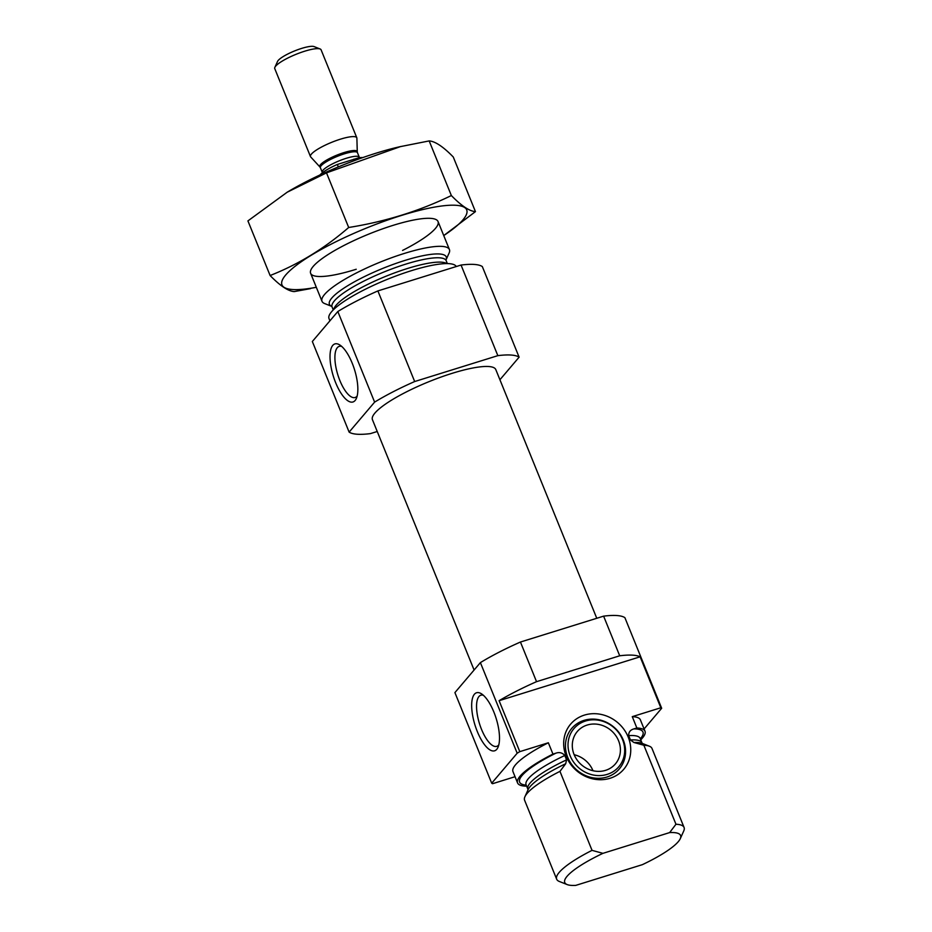 <?xml version="1.0" encoding="UTF-8"?>
<svg xmlns="http://www.w3.org/2000/svg" width="932" height="932" viewBox="0 0 932 932"><rect width="100%" height="100%" fill="white"/><g stroke="black" fill="none" stroke-linecap="round" stroke-linejoin="round"><path stroke-width="1.4" d="M341.741 346.448A26.772 9.763 -107.3 0 0 339.213 346.378A26.772 9.763 -107.3 0 0 339.865 380.524A26.772 9.763 -107.3 0 0 355.115 397.51A26.772 9.763 -107.3 0 0 357.166 396.018M644.082 728.964L661.673 708.262A93.759 19.654 157.9 0 0 660.823 707.772L632.269 716.65L636.859 727.985A68.758 14.411 157.9 0 1 644.991 731.201A68.758 14.411 157.9 0 1 640.738 739.845M644.991 731.201L640.389 719.865A68.758 14.411 157.9 0 0 632.269 716.65M661.673 708.262L624.883 617.66A93.759 19.654 157.9 0 0 603.621 616.145L619.71 655.79L536.541 681.665A93.759 19.654 157.9 0 0 499.098 700.689L519.788 751.646L548.354 742.769A68.758 14.411 157.9 0 0 512.973 771.603L517.575 782.938A68.758 14.411 157.9 0 0 525.706 786.154L526.533 785.886M519.788 751.646A93.759 19.654 157.9 0 0 517.178 753.219L491.7 783.206A93.759 19.654 157.9 0 0 492.55 783.707L515.047 776.706M603.621 616.145L520.44 642.032L536.541 681.665M520.44 642.032A93.759 19.654 157.9 0 0 480.388 662.617L517.178 753.219M480.388 662.617L454.909 692.604L491.7 783.206M499.098 700.689L640.133 656.804A93.759 19.654 157.9 0 0 619.71 655.79M640.133 656.804L660.823 707.772M548.354 742.769L552.944 754.093A68.758 14.411 157.9 0 0 517.575 782.938M639.9 737.923L640.168 738.435A61.57 12.908 157.9 0 0 628.681 735.628C628.576 732.098 630.347 729.849 633.97 728.882L636.859 727.985M552.944 754.093L555.833 753.196C559.34 751.938 562.334 752.707 564.804 755.503L566.574 759.86L565.689 763.739L559.957 771.358A68.758 14.411 157.9 0 0 524.914 796.744A68.758 14.411 157.9 0 0 524.588 800.204L556.672 879.202A68.758 14.411 157.9 0 0 559.317 881.462L567.157 884.573A62.502 13.106 157.9 0 0 575.708 885.4L642.393 864.651A62.502 13.106 157.9 0 0 680.302 838.625A62.502 13.106 157.9 0 0 669.642 832.591L675.956 824.249L643.872 745.251L633.935 742.501L630.451 739.985L628.681 735.628M680.302 838.625L683.762 830.925A68.758 14.411 157.9 0 0 684.076 827.465L652.004 748.466A68.758 14.411 157.9 0 0 649.359 746.206A68.758 14.411 157.9 0 0 643.872 745.251M684.076 827.465A68.758 14.411 157.9 0 0 675.956 824.249M559.957 771.358L592.041 850.357A68.758 14.411 157.9 0 0 556.672 879.202M592.041 850.357L602.946 853.339A62.502 13.106 157.9 0 0 567.157 884.573M602.946 853.339L669.642 832.591M404.441 253.399A68.758 14.411 157.9 0 0 322.006 301.304A68.758 14.411 157.9 0 0 324.651 303.564L331.629 306.325A63.038 13.211 157.9 0 1 346.576 286.427A63.038 13.211 157.9 0 1 404.989 260.412A63.038 13.211 157.9 0 1 446.032 259.865L449.108 253.038A68.758 14.411 157.9 0 0 449.422 249.566A68.758 14.411 157.9 0 0 404.441 253.399M456.284 266.529A68.758 14.411 157.9 0 0 411.455 270.664A68.758 14.411 157.9 0 0 329.019 318.581L329.928 320.806M499.925 379.743L519.112 357.166A93.759 19.654 157.9 0 0 497.839 355.651L414.67 381.538A93.759 19.654 157.9 0 0 374.617 402.123L349.127 432.11A93.759 19.654 157.9 0 0 370.388 433.625L377.239 431.493M519.112 357.166L482.322 266.564A93.759 19.654 157.9 0 0 461.049 265.049L377.879 290.924A93.759 19.654 157.9 0 0 337.827 311.521L312.337 341.508L349.127 432.11M497.839 355.651L461.049 265.049M414.67 381.538L377.879 290.924M374.617 402.123L337.827 311.521M335.648 382.691A30.407 11.091 -107.3 0 0 356.397 398.372A30.407 11.091 -107.3 0 0 354.521 369.655A30.407 11.091 -107.3 0 0 339.772 344.945A30.407 11.091 -107.3 0 0 330.208 352.82A30.407 11.091 -107.3 0 0 335.648 382.691M596.771 618.277L495.801 369.596A66.568 13.957 157.9 0 0 452.253 373.301A66.568 13.957 157.9 0 0 372.439 419.691L474.097 670.026M477.3 731.527A30.407 11.091 -107.3 0 0 498.038 747.208A30.407 11.091 -107.3 0 0 496.173 718.49A30.407 11.091 -107.3 0 0 481.413 693.781A30.407 11.091 -107.3 0 0 471.86 701.656A30.407 11.091 -107.3 0 0 477.3 731.527M584.376 715.112A34.868 31.63 40.4 0 0 576.78 770.846A34.868 31.63 40.4 0 0 630.463 754.139A34.868 31.63 40.4 0 0 584.376 715.112M592.997 770.729A25.001 22.683 40.4 0 0 574.17 754.722M587.16 725.049A25.001 22.683 40.4 0 0 577.304 731.504A25.001 22.683 40.4 0 0 581.661 764.986A25.001 22.683 40.4 0 0 615.411 763.891A25.001 22.683 40.4 0 0 615.458 735.173A25.001 22.683 40.4 0 0 587.16 725.049M585.517 721.019A29.451 26.713 40.4 0 0 579.098 768.096A29.451 26.713 40.4 0 0 624.44 753.988A29.451 26.713 40.4 0 0 585.517 721.019M584.003 720.389A31.257 28.356 40.4 0 0 577.188 770.345A31.257 28.356 40.4 0 0 625.314 755.374A31.257 28.356 40.4 0 0 584.003 720.389M483.382 695.284A26.772 9.763 -107.3 0 0 480.854 695.214A26.772 9.763 -107.3 0 0 481.518 729.36A26.772 9.763 -107.3 0 0 496.768 746.346A26.772 9.763 -107.3 0 0 498.806 744.854M401.273 146.417A99.701 20.9 157.9 0 0 398.162 147.116A99.701 20.9 157.9 0 0 287.336 192.12A99.701 20.9 157.9 0 0 286.998 192.33M270.105 275.523L247.924 220.896L287.161 192.225L326.503 172.863L400.434 146.615L429.174 140.918C435.197 141.326 443.236 146.697 453.267 156.995L475.448 211.622C469.425 211.215 461.398 205.844 451.356 195.545C419.575 210.993 385.347 221.641 348.685 227.49C324.499 248.448 298.298 264.455 270.105 275.523C280.136 285.821 288.174 291.192 294.197 291.6L310.554 288.617M316.321 287.301A99.701 20.9 157.9 0 1 295.293 266.133A99.701 20.9 157.9 0 1 412.433 212.228A99.701 20.9 157.9 0 1 462.971 219.824A99.701 20.9 157.9 0 1 443.737 235.563L475.448 211.622M429.174 140.918L451.356 195.545M326.503 172.863L348.685 227.49M402.554 250.44A68.758 14.411 157.9 0 0 435.465 228.387A68.758 14.411 157.9 0 0 435.395 219.276A68.758 14.411 157.9 0 0 368.909 234.049A68.758 14.411 157.9 0 0 310.938 269.814A68.758 14.411 157.9 0 0 356.222 269.255M362.816 157.578A25.001 5.242 157.9 0 0 358.867 157.764L337.337 164.463A25.001 5.242 157.9 0 0 319.967 174.983M358.867 157.764L359.298 158.824M337.337 164.463L338.339 166.91M356.805 137.773L321.086 49.804A25.001 5.242 157.9 0 0 320.119 48.977L314.096 46.6A20.213 4.241 157.9 0 0 294.559 50.945A20.213 4.241 157.9 0 0 277.526 61.454L274.87 67.36A25.001 5.242 157.9 0 0 274.754 68.618L310.473 156.588A25.001 5.242 157.9 0 0 310.694 156.937L319.897 166.956A20.224 4.241 157.9 0 1 336.871 155.143A20.224 4.241 157.9 0 1 357.271 151.788L356.886 138.181A25.001 5.242 157.9 0 0 356.805 137.773A25.001 5.242 157.9 0 0 331.664 142.328A25.001 5.242 157.9 0 0 310.473 156.588M320.119 48.977A25.001 5.242 157.9 0 0 295.945 54.359A25.001 5.242 157.9 0 0 274.87 67.36M640.331 738.82A66.568 13.957 157.9 0 0 633.97 728.882M555.833 753.196A66.568 13.957 157.9 0 0 526.231 785.14M564.804 755.503A61.57 12.908 157.9 0 0 526.079 784.756L525.916 784.208M640.168 738.435L641.938 742.781A61.57 12.908 157.9 0 0 630.451 739.985M566.574 759.86A61.57 12.908 157.9 0 0 527.838 789.113L527.978 789.963M649.359 746.206L642.171 743.363A63.038 13.211 157.9 0 0 633.935 742.501M565.689 763.739A63.038 13.211 157.9 0 0 528.083 789.695L524.914 796.744M445.927 260.086L446.172 260.657A61.57 12.908 157.9 0 0 405.898 264.094A61.57 12.908 157.9 0 0 332.072 306.989L331.839 306.407M446.731 263.593A61.57 12.908 157.9 0 0 407.657 268.439A61.57 12.908 157.9 0 0 333.714 309.494M359.542 157.683L359.298 157.205A20.003 4.194 157.9 0 0 339.178 160.84A20.003 4.194 157.9 0 0 322.227 172.257L322.379 172.77M357.271 151.788L357.469 152.708A20.003 4.194 157.9 0 0 337.361 156.343A20.003 4.194 157.9 0 0 320.398 167.76L319.897 166.956M526.079 784.756L527.838 789.113M641.938 742.781L642.439 743.491M310.624 273.274L322.006 301.304M438.04 221.536L449.422 249.566M332.072 306.989L333.272 309.925M446.172 260.657L447.36 263.605M398.162 147.116L400.422 146.592M353.647 159.255L354.335 159.104M320.398 167.76L322.227 172.257M357.469 152.708L359.298 157.205"/></g></svg>
